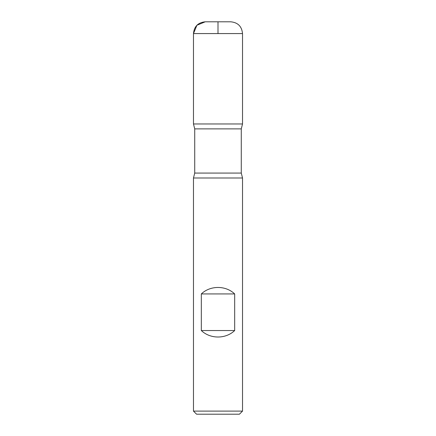 <?xml version="1.0" encoding="UTF-8"?>
<svg xmlns="http://www.w3.org/2000/svg" width="436" height="436" viewBox="0 0 436 436"><rect width="100%" height="100%" fill="white"/><g stroke="black" fill="none" stroke-linecap="round" stroke-linejoin="round"><path stroke-width="0.65" d="M242.525 177.992L193.475 177.992L193.475 411.11L242.525 411.11L242.525 177.992L241.277 173.076L241.277 128.882L194.723 128.882L194.723 173.076L241.277 173.076M201.328 330.543C210.288 339.17 225.712 339.17 234.672 330.543L234.672 293.929C225.712 285.308 210.288 285.308 201.328 293.929L201.328 330.543L234.672 330.543M218 33.572L218 21.8L205.247 21.8L196.925 25.25L193.475 33.572C194.173 26.422 198.097 22.498 205.247 21.8L230.753 21.8C237.903 22.498 241.827 26.422 242.525 33.572L242.525 123.966L193.475 123.966L242.525 123.966L241.277 128.882M242.525 411.11L239.435 414.2L196.565 414.2L193.475 411.11M201.328 293.929L234.672 293.929M242.525 33.572L193.475 33.572L193.475 123.966L218 123.966M194.723 173.076L193.475 177.992M193.475 33.572L193.475 123.966L194.723 128.882"/></g></svg>
